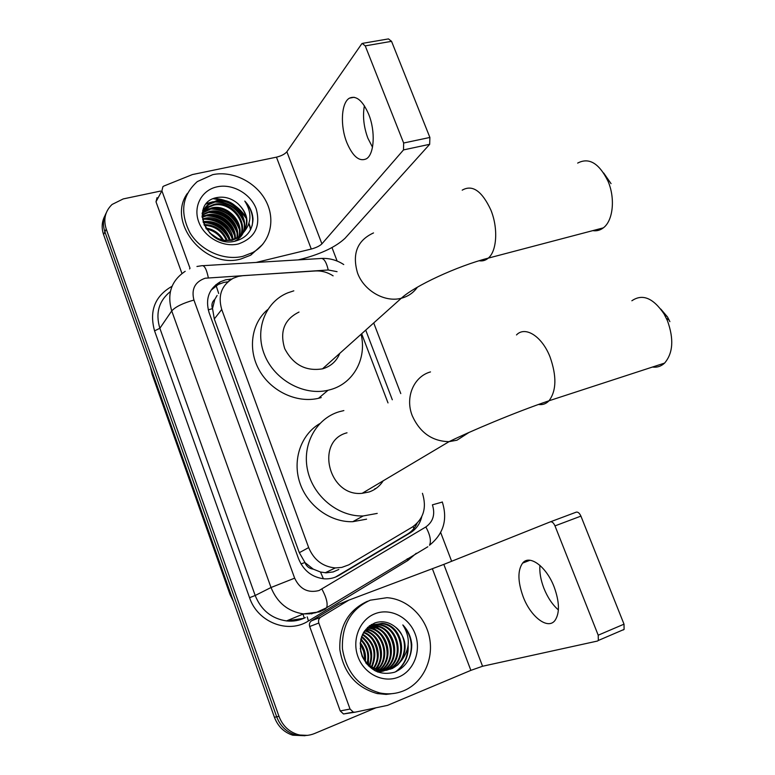<?xml version="1.0" encoding="UTF-8"?>
<svg xmlns="http://www.w3.org/2000/svg" width="775" height="775" viewBox="0 0 775 775"><rect width="100%" height="100%" fill="white"/><g stroke="black" fill="none" stroke-linecap="round" stroke-linejoin="round"><path stroke-width="1.16" d="M333.114 275.842C327.534 272.257 321.644 270.63 315.425 270.959L243.069 275.648L238.39 276.365L233.217 278.254C221.553 285.142 217.727 295.556 221.727 309.477L308.663 547.576C313.865 559.938 322.758 566.728 335.323 567.93L341.756 567.416L348.74 564.868L412.31 527.068C423.557 519.027 426.938 507.78 422.452 493.317M313.284 569.15L304.885 562.514C306.503 566.428 309.302 568.637 313.284 569.15L320.492 572.018L326.198 572.832L333.153 571.94L338.801 569.48M217.107 295.449L214.859 299.295C212.079 301.756 211.284 304.875 212.466 308.653L208.233 309.835M212.466 308.653L214.859 299.295M212.631 309.109L214.297 318.98L299.315 552.691L304.701 562.03M388.004 402.913L361.751 334.015M231.832 279L225.68 279.814L220.236 281.838C208.882 288.717 205.162 298.947 209.066 312.548L298.569 558.785C303.616 570.865 312.286 577.549 324.57 578.857C329.84 579.099 334.703 577.908 339.169 575.273L410.421 532.735C416.282 529.083 420.06 523.735 421.765 516.683M211.052 290.199L218.288 284.483L223.704 282.458L227.976 281.771M213.261 198.72L224.643 200.744L213.261 198.72M239.611 209.918L246.13 218.192L239.611 209.918M248.872 223.936L249.967 227.424L248.872 223.936M250.102 227.995L250.49 229.826L250.102 227.995M375.71 707.895L314.573 733.518C309.002 735.795 303.296 736.105 297.474 734.448C288.668 731.561 282.497 725.526 278.971 716.323L106.233 229.071C103.211 219.354 105.158 211.149 112.065 204.464L123.225 198.923L160.551 191.067M331.981 247.564L337.135 261.068M440.684 532.541L451.641 561.274M304.982 735.737L292.747 735.204C284.018 732.356 277.905 726.378 274.418 717.272L103.598 234.631L104.906 231.87C102.658 225.147 103.085 218.86 106.194 213.009C103.085 218.86 102.658 225.147 104.906 231.87L276.685 716.798L104.906 231.87L106.233 229.071M307.394 735.368L295.101 734.826C286.324 731.958 280.192 725.952 276.685 716.798C280.192 725.952 286.324 731.958 295.101 734.826L307.394 735.368M417.057 523.348C414.916 527.959 411.728 531.553 407.505 534.12L335.43 577.113M103.598 234.631C101.351 227.947 101.777 221.689 104.877 215.857M372.504 147.211L367.892 138.231C363.727 126.935 362.555 116.114 364.376 105.749M368.706 114.322C362.681 100.556 356.258 95.17 349.428 98.163C341.203 102.629 340.031 125.812 346.832 142.59C352.838 156.618 359.377 162.004 366.449 158.768C374.296 154.273 375.633 131.285 368.706 114.322M189.565 268.935L190.011 268.257L161.888 190.795L155.998 201.791L157.044 197.654M181.951 273.488L155.998 201.791M298.21 259.877L302.986 258.705C322.08 253.454 336.108 246.644 345.069 238.264L429.679 144.305L403.504 149.914L321.906 243.863C319.697 245.985 316.152 247.709 311.269 249.046L256.137 262.444M362.991 43.274L388.469 38.905L391.549 41.337L365.238 45.88L362.216 43.41L361.654 43.943L286.876 151.764C284.803 154.157 281.335 155.959 276.462 157.16L192.413 174.559L163.912 186.029L162.934 186.601L161.888 190.795M403.504 149.914L403.639 143.007L429.883 137.456L391.549 41.337M429.883 137.456L429.679 144.305M403.639 143.007L365.238 45.88M242.933 256.322C224.053 260.952 200.88 250.848 190.078 232.984C179.626 212.534 182.028 195.407 197.286 181.602L212.708 174.656C232.791 170.413 256.322 182.261 266.019 201.18C275.881 220.042 270.213 242.895 252.747 252.524L242.933 256.322M262.686 244.387L250.732 255.178L240.957 258.966C205.094 269.652 166.296 222.154 187.424 193.362M253.008 219.18C252.582 212.408 249.841 206.373 244.793 201.064C252.166 212.854 251.575 223.51 243.011 233.042C249.579 222.9 247.864 213.096 237.877 203.622C231.783 198.487 225.099 196.424 217.833 197.412C188.015 201.674 206.208 248.92 235.164 241.151C246.518 238.032 252.466 230.708 253.008 219.18M217.203 186.804C232.558 183.433 250.683 193.779 256.225 208.901C260.865 226.358 254.917 238.051 238.361 243.96C223.016 247.729 204.232 237.305 198.681 221.786C192.907 206.324 201.771 189.933 217.203 186.804M242.091 234.079C250.78 219.364 232.858 197.441 215.963 201.607L209.134 204.435C204.745 207.671 202.391 211.924 202.062 217.184M234.544 241.277L235.978 240.463C256.041 229.167 238.148 195.426 216.535 200.706L209.696 203.534C191.725 214.549 210.994 246.082 232.684 239.494L238.39 237.082L243.011 233.042M240.55 235.523C247.06 220.788 229.603 201.267 213.706 205.172L206.906 208L203.893 210.674M240.947 235.174C248 220.439 230.407 200.318 214.268 204.29L207.458 207.109L204.106 210.19M238.816 236.811C243.263 222.173 226.368 205.104 211.468 208.698L203.195 212.689M239.262 236.501C244.222 221.834 227.172 204.145 212.03 207.826L205.249 210.635L203.35 212.176M236.879 237.925C239.349 223.51 223.152 208.94 209.269 212.185L202.759 214.84M237.382 237.663C240.337 223.161 223.956 207.991 209.812 211.313L202.847 214.287M234.728 238.865C235.338 224.973 219.993 212.728 207.08 215.624L202.585 217.136M235.29 238.642C236.346 224.595 220.778 211.788 207.623 214.772L202.604 216.554M232.306 239.582C228.606 224.934 219.48 218.085 204.929 219.034L202.721 219.616M232.936 239.427C232.258 226.174 217.649 215.508 205.462 218.182L202.653 218.976M229.545 240.047C224.944 227.346 216.177 221.437 203.244 222.309M230.272 239.959C225.767 226.581 216.787 220.449 203.321 221.563L203.079 221.611M226.29 240.153C221.844 230.785 214.52 225.845 204.309 225.331M227.162 240.163C222.648 229.943 214.917 224.74 203.98 224.537M222.144 239.63C218.405 233.963 213.115 230.407 206.295 228.954M223.307 239.853C219.315 233.207 213.435 229.245 205.666 227.966M217.378 238.119L209.473 232.8M222.57 240.676L232.083 240.337L237.78 237.925L243.147 232.917M203.544 211.071L202.217 212.96M203.777 210.606L202.197 213.106M202.798 213.047L202.12 213.726M202.963 212.544L202.159 213.416M243.447 232.49C248.949 222.28 247.089 212.66 237.877 203.622M229.245 238.952C224.13 228.906 215.934 223.287 204.668 222.115M231.58 235.91C226.407 225.632 218.085 219.916 206.605 218.773M233.934 232.839C228.722 222.318 220.255 216.506 208.553 215.392M204.958 215.508L202.643 215.867M236.317 229.72C231.047 218.967 222.454 213.047 210.538 211.972M238.729 226.571C233.411 215.576 224.682 209.56 212.544 208.514M209.037 208.669L204.338 209.696M204.242 209.725L202.798 210.267M243.621 220.158C238.206 208.678 229.206 202.459 216.632 201.49M213.232 201.674L206.499 203.515M229.284 240.066C224.004 229.177 215.343 223.316 203.302 222.493M232.151 238.448C226.843 226.077 217.542 219.654 204.242 219.18M234.486 235.358C229.138 222.764 219.722 216.254 206.227 215.818M203.544 216.08L202.614 216.244M236.84 232.229C231.463 219.422 221.921 212.815 208.233 212.418M239.223 229.061C233.808 216.031 224.149 209.337 210.267 208.979M207.652 209.26L204.145 210.102M204.009 210.151L202.701 210.626M244.057 222.609C238.574 209.143 228.693 202.265 214.413 201.984M211.866 202.275L206.063 204.038M252.117 225.757C253.832 216.903 251.391 208.669 244.793 201.064M592.768 230.63C596.624 231.231 600.141 230.301 603.328 227.86C613.064 220.788 615.495 198.381 607.988 181.147C599.065 163.167 588.952 157.151 577.666 163.089M299.014 312.063C284.289 319.339 279.523 331.526 284.716 348.634C293.153 364.773 305.747 371.506 322.487 368.842L323.001 368.706C331.051 366.188 336.65 361.073 339.789 353.352M361.14 334.558C366.914 358.379 353.691 383.121 330.799 389.534L328.038 390.261C303.771 396.064 274.66 380.099 264.614 355.037C254.297 330.053 265.205 301.892 287.787 292.834L293.812 290.838M321.218 397.585L318.496 398.302C296.999 403.407 271.327 391.511 259.47 370.566C247.496 349.67 251.284 323.33 267.685 309.593M603.667 172.98L611.058 183.656M652.453 367.05C657.093 367.65 661.143 366.323 664.601 363.088C673.087 353.109 674.027 338.966 667.42 320.656L663.991 313.836C653.102 297.891 642.398 293.541 631.867 300.768M347.016 432.799C314.863 440.907 328.513 497.046 362.167 493.317L369.181 491.951C375.11 489.868 379.769 486.167 383.16 480.839M377.222 513.408L363.184 515.956C338.355 516.838 313.303 496.465 307.656 470.512C301.775 444.598 316.152 418.577 339.13 411.748L343.868 410.576M366.594 519.163L352.78 521.691C330.295 522.466 307.355 505.726 299.838 482.777C292.185 459.866 301 434.543 319.755 423.625M375.003 488.512L374.897 489.209M660.765 309.06L667.537 316.994L669.871 321.644M558.387 609.944C552.42 604.694 547.586 597.467 543.895 588.273C540.717 579.962 539.39 572.328 539.913 565.363M554.173 587.033C546.462 566.554 529.49 554.164 522.631 563.096C517.555 570.332 517.71 581.492 523.096 596.585C530.526 616.697 547.809 630.153 554.987 620.455C559.831 613.19 559.56 602.049 554.173 587.033M350.048 709.048L353.361 712.138L355.192 712.167L343.49 713.969L340.235 710.937L350.048 709.048L318.816 623.032L309.69 626.52C309.002 624.098 309.613 622.199 311.531 620.823L338.607 604.326L348.847 600.131L320.676 617.239C318.728 618.634 318.108 620.572 318.816 623.032M340.235 710.937L309.69 626.52M550.395 521.827L576.261 512.149C577.985 511.81 579.535 513.137 580.921 516.121L554.987 525.886C553.612 522.863 552.081 521.507 550.395 521.827L443.823 564.394L348.847 600.131M355.192 712.167L387.529 705.366L470.871 670.365L482.563 666.248L597.477 641.041L598.339 640.47L598.203 635.2L624.011 624.166L580.921 516.121M624.011 624.166L624.098 629.407L623.216 629.978M598.203 635.2L554.987 525.886M403.717 690.757C396.122 693.877 388.207 694.613 379.992 692.976C358.786 686.941 346.27 672.196 342.434 648.762C341.659 625.26 350.92 609.072 370.208 600.199L386.967 597.699C407.243 598.968 425.601 616.464 429.612 638.212C433.738 659.942 422.714 682.872 403.717 690.757M394.95 693.286L386.144 694.41L377.202 693.567C356.093 687.561 343.645 672.903 339.838 649.586C339.082 626.19 348.304 610.08 367.515 601.245M411.777 644.781C411.079 637.011 408.096 630.385 402.826 624.921C410.479 637.021 410.072 648.83 401.615 660.368C407.805 647.735 405.703 636.624 395.327 627.004C389.06 621.996 382.317 620.601 375.1 622.838C362.041 629.281 357.701 640.382 362.07 656.134C369.375 670.501 380.215 675.858 394.591 672.225C405.906 667.227 411.632 658.082 411.777 644.781M375.187 613.664C390.455 607.697 409.016 617.229 415.168 633.998C421.542 650.671 413.986 670.85 398.641 677.05C383.402 683.502 364.143 673.979 357.972 656.725C351.569 639.569 359.832 619.38 375.187 613.664M386.454 670.23L387.035 669.997C408.609 662.441 403.136 624.882 381.164 623.633L372.242 624.805L367.447 627.518M386.89 670.162L387.897 669.784C409.51 662.218 404.017 624.592 382.017 623.352L371.535 625.192L367.195 628.147L363.62 632.342M382.995 671.092L384.245 670.588M384.662 670.394C405.199 661.811 398.989 625.997 377.774 624.776L371.777 625.076M371.341 625.173L369.685 625.658M383.431 671.024L384.691 670.549M385.117 670.365C406.042 662.17 400.103 625.716 378.617 624.495L372.184 624.892M371.748 624.999L369.627 625.696M380.196 671.712L380.825 671.45M381.232 671.257L382.453 670.637M382.86 670.414C401.77 660.455 394.601 627.091 374.432 625.909L370.208 625.919M369.762 625.977L369.113 626.074M381.678 671.237L382.908 670.637M383.315 670.423C402.642 660.784 395.686 626.82 375.265 625.628L370.595 625.696M377.909 672.08L379.052 671.508M379.45 671.286L380.641 670.54M381.029 670.268C398.243 659.167 390.319 628.186 371.128 627.023L368.706 626.917M381.494 670.327C399.135 659.477 391.385 627.915 371.942 626.743L369.074 626.646M377.648 671.15L378.801 670.288M379.188 669.968C394.611 657.946 386.124 629.261 367.863 628.118L367.272 628.07M377.163 671.789L377.706 671.45M378.103 671.198L379.266 670.365M379.653 670.065C395.521 658.246 387.161 628.99 368.668 627.847L367.631 627.76M377.309 669.493C390.464 657.181 382.579 631.596 365.916 629.397M377.783 669.629C391.549 657.316 383.392 630.879 366.246 629.048M375.41 668.825C386.153 656.696 379.324 634.415 364.637 630.908M375.885 669.009C387.229 656.812 380.137 633.717 364.948 630.511M373.463 667.934C381.91 656.328 376.069 637.127 363.446 632.642M373.947 668.176C382.966 656.406 376.882 636.449 363.727 632.177M371.457 666.771C376.795 653.277 373.773 642.582 362.4 634.667M371.961 667.091C377.754 653.122 374.654 642.136 362.661 634.124M369.384 665.25C372.94 653.829 370.295 644.422 361.46 637.04M369.907 665.667C373.899 653.703 371.157 643.947 361.683 636.411M367.176 663.216C369.094 654.216 366.924 646.457 360.675 639.937M367.747 663.788C370.053 654.139 367.757 645.924 360.859 639.152M364.725 660.242C365.19 654.178 363.659 648.685 360.142 643.763M365.374 661.123C366.178 654.255 364.463 648.103 360.239 642.669M362.38 656.192L360.22 648.413M365.761 662.828C369.365 666.868 373.889 669.377 379.333 670.375L390.513 669.125C406.904 663.342 409.258 637.079 395.327 627.004M360.578 650.923C363.543 661.588 370.082 668.002 380.196 670.152L392.237 668.554L397.769 664.902L401.615 660.368M374.606 670.569L376.766 671.024L386.463 670.298M377.977 672.109L383.015 671.169M360.995 638.59L362.245 640.47M368.474 660.387L368.493 664.495M368.445 665.405L368.416 665.909M383.373 646.98L382.627 644.413M387.083 648.016L385.214 641.535M379.043 632.158L372.291 627.188M371.254 626.684L369.898 626.113M390.6 648.258L388.062 639.423M382.153 630.908L375.458 626.045M374.432 625.551L372.814 624.882M372.417 624.737L371.545 624.456M394.097 648.249L391.026 637.544M396.277 671.528C404.773 664.892 408.725 656.134 408.144 645.265M364.793 659.234L363.698 651.542L360.617 644.422M370.973 658.498C371.08 652.414 369.501 646.815 366.236 641.7M377.28 657.646C377.57 650.845 375.817 644.635 372.019 639.007M376.243 670.501L376.679 669.784M376.912 669.368L379.295 663.729M380.477 657.181C380.874 650.041 379.043 643.541 374.974 637.67M370.741 633.03L365.732 629.591M386.977 656.173C387.597 648.375 385.601 641.312 380.99 634.996M376.873 630.656L371.332 627.043M370.45 626.636L369.607 626.297M390.28 655.64C391.007 647.522 388.934 640.189 384.071 633.659M379.992 629.455L374.509 625.919M373.637 625.522L372.281 624.979M372.019 624.882L371.244 624.621M393.623 655.088C394.465 646.65 392.315 639.055 387.18 632.322M395.502 671.867C403.513 665.87 407.602 657.849 407.776 647.784M408.89 658.953C413.501 646.515 411.477 635.171 402.826 624.921M323.407 578.77L320.492 572.018M218.705 293.502L215.828 284.754M413.821 528.608L413.201 526.506M304.885 562.514L300.971 563.929M214.297 318.98L221.727 309.477M299.315 552.691L308.663 547.576M337.048 271.667L328.242 269.981L205.191 278.215C194.932 281.858 191.173 289.133 193.934 300.061L294.645 578.16C299.877 589.184 308.004 593.301 319.029 590.54L425.863 526.942C433.177 521.691 435.356 514.319 432.411 504.835L442.322 502.064M294.645 578.16L271.017 587.508L255.188 595.491C261.146 610.187 271.579 618.663 286.508 620.92L303.451 613.916L309.729 613.819L315.89 612.657L326.624 607.736L325.229 609.111L319.455 611.921L303.451 613.916C288.038 611.543 277.227 602.747 271.017 587.508L171.73 310.92C166.79 293.841 171.285 280.637 185.196 271.318M416.291 553.253L407.95 560.422L308.45 620.959C288.252 634.173 257.6 622.325 249.56 597.709L154.564 330.857L159.863 328.28L171.73 310.92C175.46 306.793 182.861 303.17 193.934 300.061M427.819 546.762L326.624 607.736C328.009 603.773 326.459 597.573 321.954 589.145M154.564 330.857C149.081 310.891 154.913 296.031 172.05 286.275M170.374 291.555C158.846 300.933 155.339 313.177 159.863 328.28L255.188 595.491L249.56 597.709M305.34 617.617C299.412 620.552 293.134 621.647 286.508 620.92L303.529 618.353M278.971 716.323L274.418 717.272M311.54 613.858L312.151 613.49M392.315 399.774L365.819 330.363M407.95 560.422L407.195 558.785M308.45 620.959L307.21 616.861M442.273 501.929C447.843 519.473 443.581 533.907 429.495 545.232C431.394 541.095 430.183 535.002 425.863 526.942M328.242 269.981C326.236 261.407 323.533 257.6 320.133 258.55L203.06 265.68M208.33 277.741C206.499 268.828 204.213 264.837 201.471 265.777L196.947 266.474M304.255 618.14L303.006 614.1M228.858 281.025L230.32 279.097M407.505 534.12L410.421 532.735M336.534 576.484L339.169 575.273M233.527 601.739L230.001 594.464L232.858 599.85M150.805 367.999L152.123 374.364L229.991 594.425M152.627 373.153L152.258 373.647L230.311 594.212L230.776 593.96M321.906 243.863L286.876 151.764M311.269 249.046L276.462 157.16M214.113 198.381C227.172 199.32 237.557 205.22 245.258 216.07M249.037 223.384L250.073 226.591M250.238 227.22L250.713 229.39M373.521 232.926C357.265 240.405 351.937 253.774 357.546 273.023C363.959 290.79 384.904 302.744 401.305 298.239L401.876 298.094C408.444 296.244 413.608 292.611 417.386 287.186M462.21 190.156C472.353 184.324 481.876 190.882 490.778 209.822C498.335 227.957 496.949 251.139 488.26 258.133C485.557 260.448 482.515 261.32 479.134 260.749M430.493 371.923C413.763 376.476 404.831 397.381 412.281 415.807C419.943 432.673 432.198 441.295 449.045 441.663L456.959 440.21L468.933 432.498M516.499 334.936C525.111 325.674 541.996 336.234 550.027 356.907C556.808 376.156 556.479 390.784 549.02 400.772C546.104 403.823 542.626 405.063 538.577 404.482M482.563 666.248L443.823 564.394M470.871 670.365L432.392 568.782M348.159 600.47L338.607 604.326M311.531 620.823L320.676 617.239M325.19 572.783L335.323 567.93M218.288 284.483L220.236 281.838M297.474 734.448L292.747 735.204M311.782 613.829L312.412 613.451M400.782 393.593L373.821 323.204M343.742 264.556C337.115 260.216 329.879 258.172 322.042 258.414M152.055 374.17L150.418 366.924M354.146 97.263L349.428 98.163M235.978 240.463L235.552 241.064M209.696 203.534L209.134 204.435M207.458 207.109L206.906 208M205.249 210.635L204.707 211.517M238.39 237.082L237.78 237.925M252.747 252.524L250.732 255.178M322.487 368.842L401.305 298.239C414.596 285.956 457.202 266.116 488.26 258.133L603.328 227.86M328.038 390.261L318.496 398.302M362.167 493.317L449.045 441.663C469.049 431.869 514.368 412.523 549.02 400.772L664.601 363.088M363.184 515.956L352.78 521.691M667.537 316.994L663.991 313.836M669.154 320.046L666.374 318.312M529.974 560.257L522.631 563.096M598.339 640.47L624.098 629.407M353.361 712.138L343.49 713.969M379.992 692.976L377.202 693.567M382.017 623.352L381.164 623.633M378.617 624.495L377.774 624.776M375.265 625.628L374.432 625.909M371.942 626.743L371.128 627.023M368.668 627.847L367.863 628.118M380.196 670.152L379.333 670.375M376.766 671.024L375.923 671.237"/></g></svg>
